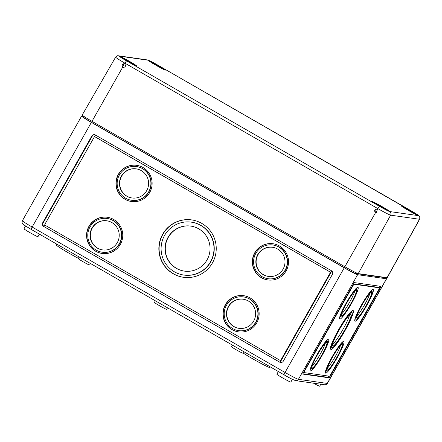 <?xml version="1.0" encoding="UTF-8"?>
<svg xmlns="http://www.w3.org/2000/svg" width="442" height="442" viewBox="0 0 442 442"><rect width="100%" height="100%" fill="white"/><g stroke="black" fill="none" stroke-linecap="round" stroke-linejoin="round"><path stroke-width="0.66" d="M84.19 116.589L83.776 117.318A10.879 0.569 29.5 0 0 91.715 122.462L344.589 267.869A10.879 0.569 29.5 0 0 355.467 273.46L384.319 277.559A10.879 0.569 29.5 0 0 384.441 277.543L384.546 277.349M83.858 116.368L81.753 116.069A13.376 0.702 29.5 0 0 81.604 116.091A13.376 0.702 29.5 0 0 91.367 122.406L344.241 267.819A13.376 0.702 29.5 0 0 357.617 274.697L386.463 278.791A13.376 0.702 29.5 0 0 386.612 278.769A13.376 0.702 29.5 0 0 384.971 277.41M278.366 371.54L276.863 374.197A8.028 0.42 29.5 0 0 283.642 378.512A8.028 0.42 29.5 0 0 290.836 382.098L292.405 379.33M302.864 374.103A2.674 0.354 -60.1 0 1 302.847 374.098A2.674 0.354 -60.1 0 1 303.803 371.722L352.92 284.913A2.674 0.354 -60.1 0 1 354.611 282.642L380.7 286.35A2.674 0.354 -60.1 0 1 380.717 286.355A2.674 0.354 -60.1 0 1 379.761 288.725L330.644 375.534A2.674 0.354 -60.1 0 1 328.953 377.805L302.831 374.081M91.792 136.009A2.674 2.646 98.1 0 1 95.411 135.009L331.423 270.725A2.674 2.646 98.1 0 1 332.406 274.372L283.294 361.18A2.674 2.646 98.1 0 1 279.681 362.18L43.664 226.464A2.674 2.646 98.1 0 1 42.681 222.818L91.792 136.009L92.295 136.081A2.674 2.646 98.1 0 1 94.721 134.733M344.351 330.588A18.282 2.414 -60.1 0 1 332.671 346.075A18.282 2.414 -60.1 0 1 339.688 329.019A18.282 2.414 -60.1 0 1 350.893 314.378A18.282 2.414 -60.1 0 1 344.351 330.588M344.661 330.633A20.476 2.702 -60.1 0 1 331.577 347.976A20.476 2.702 -60.1 0 1 339.439 328.876A20.476 2.702 -60.1 0 1 351.987 312.477A20.476 2.702 -60.1 0 1 344.661 330.633M344.981 330.677A22.741 3.006 -60.1 0 1 330.445 349.937A22.741 3.006 -60.1 0 1 339.18 328.726A22.741 3.006 -60.1 0 1 353.119 310.511A22.741 3.006 -60.1 0 1 344.981 330.677M322.074 355.478A18.282 2.414 -60.1 0 1 310.389 370.96A18.282 2.414 -60.1 0 1 317.411 353.909A18.282 2.414 -60.1 0 1 328.616 339.263A18.282 2.414 -60.1 0 1 322.074 355.478M337.252 357.633A18.282 2.414 -60.1 0 1 325.566 373.114A18.282 2.414 -60.1 0 1 332.588 356.064A18.282 2.414 -60.1 0 1 343.793 341.417A18.282 2.414 -60.1 0 1 337.252 357.633M366.633 305.704A18.282 2.414 -60.1 0 1 354.948 321.185A18.282 2.414 -60.1 0 1 361.97 304.135A18.282 2.414 -60.1 0 1 373.175 289.488A18.282 2.414 -60.1 0 1 366.633 305.704M351.456 303.549A18.282 2.414 -60.1 0 1 339.771 319.03A18.282 2.414 -60.1 0 1 346.793 301.98A18.282 2.414 -60.1 0 1 357.998 287.333A18.282 2.414 -60.1 0 1 351.456 303.549M304.179 371.777L353.86 284.212L379.706 287.88L329.704 376.241L303.858 372.567L304.179 371.777L303.875 371.6M328.892 376.125L328.185 377.369L302.853 373.766M350.954 303.477A14.713 1.945 -60.1 0 1 341.55 315.936A14.713 1.945 -60.1 0 1 347.197 302.212A14.713 1.945 -60.1 0 1 356.219 290.427A14.713 1.945 -60.1 0 1 350.954 303.477M351.136 303.499A16.017 2.116 -60.1 0 1 340.898 317.069A16.017 2.116 -60.1 0 1 347.047 302.129A16.017 2.116 -60.1 0 1 356.865 289.3A16.017 2.116 -60.1 0 1 351.136 303.499M366.313 305.66A16.017 2.116 -60.1 0 1 356.075 319.223A16.017 2.116 -60.1 0 1 362.225 304.284A16.017 2.116 -60.1 0 1 372.042 291.455A16.017 2.116 -60.1 0 1 366.313 305.66M354.65 291.383A14.713 1.945 -60.1 0 1 349.423 302.593A14.713 1.945 -60.1 0 1 341.583 314.102M366.131 305.632A14.713 1.945 -60.1 0 1 356.727 318.091A14.713 1.945 -60.1 0 1 362.374 304.367A14.713 1.945 -60.1 0 1 371.396 292.582A14.713 1.945 -60.1 0 1 366.131 305.632M336.931 357.589A16.017 2.116 -60.1 0 1 326.699 371.153A16.017 2.116 -60.1 0 1 332.848 356.213A16.017 2.116 -60.1 0 1 342.666 343.384A16.017 2.116 -60.1 0 1 336.931 357.589M369.827 293.538A14.713 1.945 -60.1 0 1 364.6 304.748A14.713 1.945 -60.1 0 1 356.76 316.257M336.749 357.561A14.713 1.945 -60.1 0 1 327.345 370.026A14.713 1.945 -60.1 0 1 332.997 356.302A14.713 1.945 -60.1 0 1 342.014 344.511A14.713 1.945 -60.1 0 1 336.749 357.561M321.754 355.434A16.017 2.116 -60.1 0 1 311.522 368.998A16.017 2.116 -60.1 0 1 317.671 354.059A16.017 2.116 -60.1 0 1 327.489 341.23A16.017 2.116 -60.1 0 1 321.754 355.434M340.445 345.467A14.713 1.945 -60.1 0 1 335.218 356.683A14.713 1.945 -60.1 0 1 327.384 368.186M321.572 355.407A14.713 1.945 -60.1 0 1 312.168 367.866A14.713 1.945 -60.1 0 1 317.82 354.141A14.713 1.945 -60.1 0 1 326.837 342.357A14.713 1.945 -60.1 0 1 321.572 355.407M325.268 343.312A14.713 1.945 -60.1 0 1 320.041 354.523A14.713 1.945 -60.1 0 1 312.207 366.031M379.761 286.212L379.032 287.499M378.932 287.438L379.695 287.88L378.938 287.444L353.572 283.836M136.429 166.54L136.683 166.579A17.039 16.868 98.1 0 1 150.987 185.822A17.039 16.868 98.1 0 1 131.893 200.32L131.639 200.287A17.039 16.868 98.1 0 1 118.08 177.922A17.039 16.868 98.1 0 1 150.739 185.784A17.039 16.868 98.1 0 1 131.639 200.287M131.589 201.53A18.282 18.094 98.1 0 1 117.152 177.618A18.282 18.094 98.1 0 1 136.733 165.33M125.047 199.303A18.282 18.094 98.1 0 1 136.606 165.314A18.282 18.094 98.1 0 1 151.949 185.955A18.282 18.094 98.1 0 1 125.047 199.303M107.052 218.47L107.301 218.508A17.039 16.868 98.1 0 1 121.605 237.752A17.039 16.868 98.1 0 1 102.511 252.249L102.257 252.216A17.039 16.868 98.1 0 1 88.698 229.851A17.039 16.868 98.1 0 1 121.357 237.713A17.039 16.868 98.1 0 1 102.257 252.216M102.207 253.459A18.282 18.094 98.1 0 1 87.77 229.547A18.282 18.094 98.1 0 1 107.351 217.26M95.665 251.233A18.282 18.094 98.1 0 1 107.224 217.243A18.282 18.094 98.1 0 1 122.572 237.89A18.282 18.094 98.1 0 1 95.665 251.233M243.448 296.902L243.702 296.941A17.039 16.868 98.1 0 1 258.006 316.185A17.039 16.868 98.1 0 1 238.907 330.682L238.658 330.649A17.039 16.868 98.1 0 1 225.1 308.284A17.039 16.868 98.1 0 1 257.752 316.146A17.039 16.868 98.1 0 1 238.658 330.649M238.608 331.892A18.282 18.094 98.1 0 1 224.166 307.98A18.282 18.094 98.1 0 1 243.752 295.698M232.067 329.666A18.282 18.094 98.1 0 1 243.625 295.676A18.282 18.094 98.1 0 1 258.968 316.323A18.282 18.094 98.1 0 1 232.067 329.666M272.83 244.973L273.079 245.012A17.039 16.868 98.1 0 1 287.388 264.255A17.039 16.868 98.1 0 1 268.288 278.753L268.04 278.72A17.039 16.868 98.1 0 1 254.482 256.354A17.039 16.868 98.1 0 1 287.134 264.217A17.039 16.868 98.1 0 1 268.04 278.72M267.99 279.963A18.282 18.094 98.1 0 1 253.548 256.051A18.282 18.094 98.1 0 1 273.128 243.763M261.443 277.736A18.282 18.094 98.1 0 1 273.007 243.746A18.282 18.094 98.1 0 1 288.35 264.388A18.282 18.094 98.1 0 1 261.443 277.736M184.474 271.128A22.741 22.509 98.1 0 1 166.485 241.36A22.741 22.509 98.1 0 1 190.867 226.1M176.364 268.36A22.741 22.509 98.1 0 1 190.74 226.083A22.741 22.509 98.1 0 1 209.828 251.758A22.741 22.509 98.1 0 1 176.364 268.36M191.303 222.144L191.552 222.177A26.719 26.448 98.1 0 1 213.978 252.349A26.719 26.448 98.1 0 1 184.038 275.084L183.789 275.046A26.719 26.448 98.1 0 1 162.529 239.984A26.719 26.448 98.1 0 1 213.729 252.316A26.719 26.448 98.1 0 1 183.789 275.046M183.596 277.305A28.984 28.686 98.1 0 1 173.546 273.819A28.984 28.686 98.1 0 1 160.639 239.349A28.984 28.686 98.1 0 1 191.745 219.917M173.292 273.786A28.984 28.686 98.1 0 1 160.407 239.249A28.984 28.686 98.1 0 1 191.618 219.901A28.984 28.686 98.1 0 1 215.95 252.631A28.984 28.686 98.1 0 1 183.469 277.289A28.984 28.686 98.1 0 1 173.292 273.786M132.092 197.999A14.713 14.564 98.1 0 1 120.489 178.767A14.713 14.564 98.1 0 1 136.23 168.866M126.799 196.204A14.713 14.564 98.1 0 1 136.103 168.844A14.713 14.564 98.1 0 1 148.457 185.463A14.713 14.564 98.1 0 1 126.799 196.204M102.71 249.929A14.713 14.564 98.1 0 1 91.107 230.696A14.713 14.564 98.1 0 1 106.848 220.796M97.417 248.133A14.713 14.564 98.1 0 1 106.721 220.773A14.713 14.564 98.1 0 1 119.075 237.393A14.713 14.564 98.1 0 1 97.417 248.133M239.111 328.362A14.713 14.564 98.1 0 1 227.508 309.129A14.713 14.564 98.1 0 1 243.249 299.228M233.818 326.566A14.713 14.564 98.1 0 1 243.122 299.206A14.713 14.564 98.1 0 1 255.476 315.826A14.713 14.564 98.1 0 1 233.818 326.566M268.493 276.432A14.713 14.564 98.1 0 1 256.89 257.2A14.713 14.564 98.1 0 1 272.631 247.299M263.2 274.637A14.713 14.564 98.1 0 1 272.504 247.277A14.713 14.564 98.1 0 1 284.852 263.896A14.713 14.564 98.1 0 1 263.2 274.637M43.869 226.343A2.674 2.646 98.1 0 1 43.183 222.89L92.295 136.081M280.874 362.528A2.674 2.646 98.1 0 1 280.184 362.252L331.815 270.996M280.106 360.302A0.89 0.884 98.1 0 1 279.792 360.191L45.305 225.359A0.89 0.884 98.1 0 1 44.979 224.144L94.091 137.329A0.89 0.884 98.1 0 1 95.301 136.998L329.782 271.83A0.89 0.884 98.1 0 1 330.108 273.046L280.996 359.86A0.89 0.884 98.1 0 1 280.106 360.302L280.228 360.318A0.89 0.884 98.1 0 0 281.123 359.876L279.808 362.202L43.791 226.486L44.863 224.586M94.986 136.887L95.113 136.91A0.89 0.884 98.1 0 1 95.422 137.014L329.909 271.852A0.89 0.884 98.1 0 1 330.235 273.068L330.108 273.046M94.417 137.003L95.511 135.064M280.184 362.252L279.681 362.18M331.528 270.786L330.235 273.068M25.559 226.017L23.99 228.785A8.028 0.42 29.5 0 0 30.769 233.105A8.028 0.42 29.5 0 0 37.962 236.691L39.41 234.133M155.374 300.82L154.457 302.438A7 0.365 29.5 0 0 160.369 306.207A7 0.365 29.5 0 0 166.645 309.334L167.512 307.798M232.431 345.125L231.514 346.743A6.508 0.343 29.5 0 0 237.011 350.246A6.508 0.343 29.5 0 0 242.846 353.158L243.719 351.617M79.173 257.001L78.256 258.62A6.508 0.343 29.5 0 0 83.753 262.123A6.508 0.343 29.5 0 0 89.588 265.029L90.461 263.487M242.978 352.926A16.945 0.884 29.5 0 0 259.283 362.501A16.945 0.884 29.5 0 0 269.758 367.462L270.134 366.805M56.847 244.161L56.355 245.023A16.945 0.884 29.5 0 0 63.499 249.951A16.945 0.884 29.5 0 0 78.4 258.366M313.516 383.181A8.028 0.42 29.5 0 0 319.688 386.197L320.804 384.22M349.495 315.036A18.282 2.414 -60.1 0 1 342.821 329.71A18.282 2.414 -60.1 0 1 332.533 344.533M331.174 347.743A22.741 3.006 -60.1 0 1 330.18 348.622M351.849 310.947A22.741 3.006 -60.1 0 1 351.589 312.245M310.997 368.694A18.282 2.414 -60.1 0 1 310.256 369.418M327.218 339.926A18.282 2.414 -60.1 0 1 326.964 340.926M326.174 370.849A18.282 2.414 -60.1 0 1 325.434 371.573M342.395 342.08A18.282 2.414 -60.1 0 1 342.141 343.08M355.556 318.92A18.282 2.414 -60.1 0 1 354.816 319.643M371.777 290.151A18.282 2.414 -60.1 0 1 371.523 291.151M340.379 316.765A18.282 2.414 -60.1 0 1 339.638 317.489M356.6 287.996A18.282 2.414 -60.1 0 1 356.346 288.996M124.6 63.825L123.915 63.587L122.666 67.234L123.351 67.471C125.699 66.919 126.114 65.703 124.6 63.825L124.959 63.184A12.79 0.669 -150.5 0 1 115.627 57.14L82.218 115.003A13.376 0.702 -150.5 0 0 91.98 121.323L344.854 266.736L375.54 212.646C374.02 210.762 374.435 209.547 376.783 209L377.474 209.232L377.838 208.596A2.674 0.354 -60.1 0 1 379.518 206.342A10.116 0.53 -150.5 0 0 389.634 211.547A2.674 2.646 98.1 0 1 390.629 215.171L358.23 273.609A13.376 0.702 -150.5 0 1 344.854 266.736M124.125 63.631C121.964 64.333 121.622 65.554 123.097 67.294L123.55 67.482M376.998 209.038C374.838 209.74 374.496 210.967 375.971 212.707L376.424 212.895M375.54 212.646L376.23 212.884L377.474 209.232M129.445 61.333A9.807 0.514 29.5 0 0 119.528 56.305A9.807 0.514 29.5 0 0 127.81 61.582A9.807 0.514 29.5 0 0 136.6 65.963A9.807 0.514 29.5 0 0 129.445 61.333M382.319 206.74A9.807 0.514 29.5 0 0 372.402 201.712A9.807 0.514 29.5 0 0 380.689 206.994A9.807 0.514 29.5 0 0 389.479 211.375A9.807 0.514 29.5 0 0 382.319 206.74M411.171 210.84A9.807 0.514 29.5 0 0 401.253 205.812A9.807 0.514 29.5 0 0 409.535 211.088A9.807 0.514 29.5 0 0 418.325 215.475A9.807 0.514 29.5 0 0 411.171 210.84M115.627 57.14C116.997 55.819 117.937 55.377 118.434 55.814L147.28 59.908C149.158 60.405 152.849 62.25 158.358 65.438A2.674 0.354 -60.1 0 1 158.358 65.438L411.209 210.845A10.116 0.53 29.5 0 1 418.48 215.641A2.674 2.646 98.1 0 1 419.475 219.265L387.076 277.709A13.376 0.702 29.5 0 0 387.225 277.687L419.618 219.249C420.596 215.558 418.823 216.199 417.309 214.547L158.358 65.438A10.116 0.53 29.5 0 0 148.219 60.234L119.373 56.134A10.116 0.53 -150.5 0 0 126.644 60.935L379.518 206.342M387.076 277.709L358.23 273.609M158.291 65.427A9.807 0.514 29.5 0 0 148.374 60.399A9.807 0.514 29.5 0 0 156.661 65.681A9.807 0.514 29.5 0 0 165.452 70.063A9.807 0.514 29.5 0 0 158.291 65.427M129.384 61.322A9.365 0.492 -150.5 0 1 136.213 65.748A9.365 0.492 -150.5 0 1 127.821 61.56A9.365 0.492 -150.5 0 1 119.915 56.526A9.365 0.492 -150.5 0 1 129.384 61.322M128.942 61.261A6.243 0.326 -150.5 0 1 133.501 64.206A6.243 0.326 -150.5 0 1 127.904 61.421A6.243 0.326 -150.5 0 1 122.633 58.062A6.243 0.326 -150.5 0 1 128.942 61.261M158.23 65.422A9.365 0.492 -150.5 0 1 165.065 69.842A9.365 0.492 -150.5 0 1 156.672 65.659A9.365 0.492 -150.5 0 1 148.766 60.62A9.365 0.492 -150.5 0 1 158.23 65.422M157.794 65.355A6.243 0.326 -150.5 0 1 162.347 68.306A6.243 0.326 -150.5 0 1 156.755 65.515A6.243 0.326 -150.5 0 1 151.479 62.156A6.243 0.326 -150.5 0 1 157.794 65.355M382.258 206.734A9.365 0.492 -150.5 0 1 389.087 211.154A9.365 0.492 -150.5 0 1 380.7 206.972A9.365 0.492 -150.5 0 1 372.788 201.933A9.365 0.492 -150.5 0 1 382.258 206.734M381.816 206.668A6.243 0.326 -150.5 0 1 386.374 209.618A6.243 0.326 -150.5 0 1 380.777 206.828A6.243 0.326 -150.5 0 1 375.507 203.469A6.243 0.326 -150.5 0 1 381.816 206.668M411.104 210.828A9.365 0.492 -150.5 0 1 417.939 215.254A9.365 0.492 -150.5 0 1 409.546 211.066A9.365 0.492 -150.5 0 1 401.64 206.033A9.365 0.492 -150.5 0 1 411.104 210.828M410.668 210.768A6.243 0.326 -150.5 0 1 415.22 213.718A6.243 0.326 -150.5 0 1 409.629 210.928A6.243 0.326 -150.5 0 1 404.353 207.569A6.243 0.326 -150.5 0 1 410.668 210.768M91.715 122.462L92.267 121.489M344.589 267.869L345.141 266.896M355.467 273.46L355.915 272.67M386.463 278.791L327.262 383.429L298.416 379.33A2.674 2.646 98.1 0 1 295.742 380.656C293.068 379.783 289.178 377.838 284.084 374.827A2.674 0.354 -60.1 0 1 285.04 372.457A13.376 0.702 29.5 0 0 298.416 379.33L357.617 274.697M344.241 267.819L285.04 372.457L32.167 227.044A13.376 0.702 -150.5 0 1 22.404 220.724C21.36 224.326 23.188 223.829 24.697 225.448L31.205 229.42A2.674 0.354 -60.1 0 1 31.205 229.42A2.674 0.354 -60.1 0 1 32.167 227.044L91.367 122.406M284.101 374.833A2.674 0.354 -60.1 0 1 284.084 374.827L31.205 229.42L284.068 374.816M352.987 284.792L353.296 284.968M303.858 372.567L303.466 372.341L303.858 372.562M353.473 283.991L353.86 284.212M328.185 377.369L328.953 377.805M330.34 375.357L330.644 375.534M379.451 288.549L379.761 288.725M43.183 222.89L42.681 222.818M386.612 278.769L327.411 383.407A13.376 0.702 29.5 0 1 327.262 383.429A2.674 2.646 98.1 0 1 324.588 384.755L295.742 380.656M91.98 121.323L122.666 67.234M419.618 219.249A12.79 0.669 29.5 0 1 419.475 219.265L390.629 215.171A12.79 0.669 -150.5 0 1 377.838 208.596L124.959 63.184A2.674 0.354 -60.1 0 1 126.644 60.935M147.28 59.908A2.674 2.646 98.1 0 1 148.219 60.234M418.48 215.641L389.634 211.547M118.434 55.814A2.674 2.646 98.1 0 1 119.373 56.134M372.042 291.455L371.037 290.875M356.075 319.223L355.07 318.643M342.666 343.384L341.655 342.804M326.699 371.153L325.688 370.573M327.489 341.23L326.478 340.649M311.522 368.998L310.511 368.418M351.987 312.477L350.854 311.825M331.577 347.976L330.445 347.324M356.865 289.3L355.86 288.72M340.898 317.069L339.892 316.483M22.404 220.724L81.604 116.091M327.411 383.407C326.097 384.733 325.157 385.181 324.588 384.755"/></g></svg>
